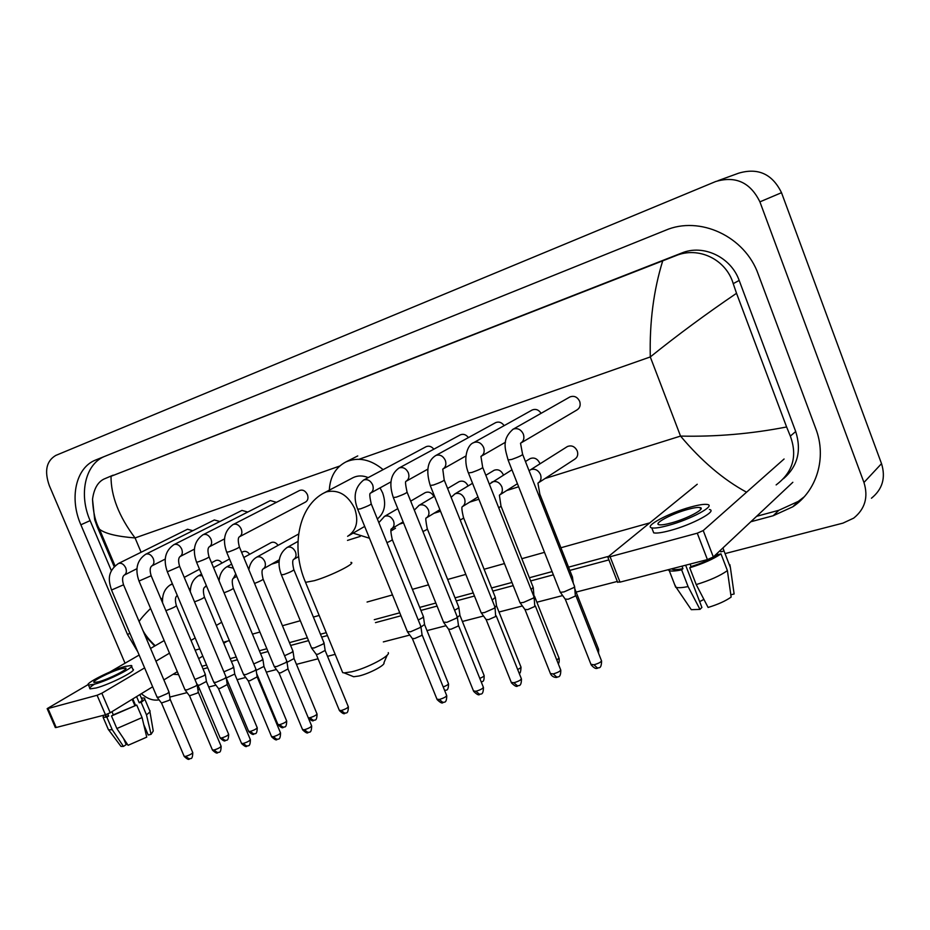 <?xml version="1.0" encoding="UTF-8"?>
<svg xmlns="http://www.w3.org/2000/svg" width="930" height="930" viewBox="0 0 930 930"><rect width="100%" height="100%" fill="white"/><g stroke="black" fill="none" stroke-linecap="round" stroke-linejoin="round"><path stroke-width="1.4" d="M792.837 482.286L713.322 556.965L707.416 559.604L697.279 533.192L703.22 530.565L784.083 459.002M697.233 484.251L607.79 557.047L610.103 556.733L620.008 582.134L707.416 559.604M620.008 582.134L617.52 581.971M610.103 556.733L697.279 533.192M671.344 522.927C687.479 518.615 706.323 508.466 700.034 507.571C697.791 507.152 693.606 507.792 687.479 509.489C671.6 513.802 653.011 523.741 659.103 524.753C661.242 525.183 665.322 524.567 671.344 522.927M671.6 568.835L672.518 569.311C674.459 569.881 677.935 569.66 682.946 568.649L681.632 569.846L688.084 586.586L699.976 609.383L701.906 607.464L685.643 565.207M681.992 566.149L682.946 568.649M652.767 530.391L653.72 532.867C656.615 533.471 662.148 532.681 670.309 530.484C692.327 524.671 717.995 510.756 709.369 509.489M690.304 507.141C668.763 513 643.537 526.461 651.79 527.88C654.673 528.449 660.195 527.635 668.356 525.415C690.362 519.556 716.065 505.688 707.463 504.502C704.382 503.932 698.663 504.816 690.304 507.141M730.817 594.793L734.119 593.991L730.41 567.649L724.04 550.979L720.727 551.839L720.215 550.49M724.04 550.979L722.959 547.909M667.938 569.776L669.286 570.706C671.565 571.38 675.68 571.09 681.632 569.846M730.41 567.649L729.841 564.638M674.552 584.342L676.157 587.388C678.575 587.958 682.55 587.69 688.084 586.586M734.119 593.991L733.84 591.957M689.758 607.418L691.292 609.673L699.976 609.383M703.905 599.397L699.662 601.629M696.21 584.575C709.683 580.483 720.087 575.821 727.4 570.613L731.143 597.072C725.598 601.001 717.925 604.465 708.102 607.453L696.21 584.575L689.746 567.777L691.048 566.568L690.083 564.068M691.048 566.568C702.417 563.01 711.299 559.058 717.669 554.722L720.994 553.862L727.4 570.613M717.158 553.373L717.669 554.722M689.746 567.777C703.22 563.615 713.636 558.976 720.994 553.862M387.182 655.127L383.927 662.788C385.776 664.904 369.431 673.587 358.968 675.994L353.679 676.738L352.086 676.087M341.996 670.948L342.693 672.634L344.158 672.89L351.819 671.774C367.094 668.217 391.03 655.557 388.24 652.628M377.359 518.987C384.718 512.814 386.473 504.107 382.637 492.877L380.045 487.878M368.222 477.601C362.863 475.416 357.876 475.393 353.261 477.567L352.493 477.962M329.325 490.156C330.057 476.811 335.579 467.395 345.89 461.931C358.213 456.723 370.628 459.292 383.125 469.65M392.332 528.333L391.17 529.67M369.477 538.238L353.109 533.134M521.091 442.901L576.879 410.002C579.925 408.072 580.843 405.178 579.669 401.33C577.379 396.924 574.159 395.459 569.985 396.912L569.509 397.18M574.542 586.144L574.043 587.469L564.033 591.887L560.383 592.352L560.011 591.654M574.635 586.876L575.368 596.037L568.149 599.234L565.184 599.106M541.109 413.315C538.702 409.758 535.738 408.642 532.216 409.979L531.809 410.2M534.029 596.7L533.448 598.048L523.567 602.408L520.149 602.838L519.8 602.187M534.122 597.386L534.797 606.453L527.682 609.603L524.904 609.487M504.153 425.638C501.77 422.371 498.957 421.36 495.702 422.615L495.353 422.801M494.958 606.883L494.283 608.255L484.542 612.544L481.345 612.951L481.008 612.347M495.051 607.534L495.667 616.509L488.645 619.601L486.041 619.496M468.406 437.6C466.07 434.577 463.396 433.659 460.373 434.833L460.071 434.996M457.246 616.718L456.491 618.113L446.877 622.333L443.564 622.147M458.85 607.569L459.92 615.218L457.339 617.369L458.444 625.169L457.897 626.204L450.957 629.25L448.527 629.157M433.822 449.202C431.543 446.412 428.997 445.563 426.173 446.667L425.905 446.807M420.837 626.204L419.988 627.634L410.502 631.796L407.387 631.621M420.918 626.774L422.022 634.516L421.418 635.574L414.571 638.573L412.281 638.48M226.664 552.153L228.931 551.827C235.406 549.444 238.882 547.793 239.37 546.887C237.894 541.132 237.906 537.773 239.394 536.808L305.493 502.072C307.923 500.549 308.551 498.062 307.412 494.609C305.435 490.819 302.855 489.436 299.658 490.436L232.616 524.787M286.847 661.137L285.673 662.648L276.663 666.577L274.222 666.45M286.905 661.579L288.009 668.926L280.674 672.867L278.884 672.809M276.431 502.328L270.374 500.573L202.67 534.936M255.994 669.193L254.75 670.704L245.846 674.587L243.532 674.471M256.052 669.6L257.157 676.854L249.833 680.772L248.147 680.713M247.74 512.046L241.951 510.407L173.631 544.794M226.095 676.994L224.781 678.516L215.981 682.341L213.807 682.236M226.153 677.377L227.245 684.538L219.957 688.421L218.364 688.374M219.887 521.509L214.33 519.963L145.475 554.361M197.114 684.55L195.73 686.096L187.035 689.862L184.977 689.769M197.16 684.91L198.253 691.978L197.265 693.117L189.488 695.803M192.824 530.705L187.511 529.24L118.157 563.638M123.609 584.958L168.946 691.862L167.551 693.443L158.96 697.163L157.019 697.07M169.051 692.222L170.132 699.209L169.097 700.348L161.471 702.999M538.656 482.67L574.694 459.222C577.53 457.339 578.379 454.572 577.228 450.911C574.88 446.447 571.625 444.993 567.44 446.516L566.8 446.923M572.45 576.891L571.45 578.495M539.923 463.814L539.644 462.966C537.342 458.606 534.18 457.153 530.158 458.606L529.6 458.955M533.227 587.272L531.111 589.539M533.308 587.911L533.983 596.688M503.432 475.032L503.293 474.637C501.038 470.359 497.969 468.918 494.086 470.301L493.598 470.592M495.353 597.316L492.179 600.094M495.434 597.909L496.504 605.663L495.19 607.174M468.116 485.948L468.116 485.925C465.907 481.74 462.931 480.299 459.164 481.624L458.746 481.868M458.769 607.011L458.025 608.325L454.584 610.243M433.926 496.562C431.718 492.656 428.858 491.331 425.359 492.575L424.987 492.795M423.394 616.381L422.569 617.729L418.268 620.019M423.476 616.904L424.545 624.46L420.953 627.064M324.012 642.735L322.954 644.141L314.084 648.001L311.55 647.908M324.07 643.165L325.151 650.419L317.99 654.243L316.13 654.209M292.938 650.977L291.822 652.395L284.557 655.743M293.008 651.384L294.078 658.545L287.021 662.323M278.093 545.364C276.012 542.539 273.711 541.609 271.188 542.562L270.979 542.678M262.83 658.963L261.632 660.393L253.751 663.927M262.888 659.335L263.957 666.415L256.169 670.344M249.659 554.327C247.624 551.664 245.415 550.793 243.032 551.699L242.846 551.792M204.484 597.211L233.581 666.682L232.372 668.147L223.886 671.844M233.686 667.066L234.744 674.052L226.257 677.97M222.038 563.045C220.038 560.534 217.922 559.709 215.667 560.569L211.529 562.79M205.298 674.215L203.972 675.68L194.928 679.481M205.344 674.552L206.414 681.458L199.357 685.178L197.869 685.154M227.141 641.212L223.781 643.281M202.81 656.103L198.695 658.614M177.328 671.681L163.878 679.911M152.648 686.782L110.205 712.74L105.474 714.786L97.092 695.268L101.835 693.222L144.615 667.891M88.059 684.631L47.163 708.637L47.988 708.532L56.195 727.492L105.474 714.786M56.195 727.492L55.3 727.446M47.988 708.532L97.092 695.268M155.938 661.195L169.493 653.162M191.022 640.421L195.172 637.957M216.306 625.448L220.956 622.693M109.856 672.006L139.151 655.046M150.544 648.454L164.168 640.561M98.603 681.806C109.043 679.063 129.514 668.6 125.573 668.077L121.016 668.775C110.693 671.518 90.419 681.83 94.197 682.469L98.603 681.806M132.804 698.918L135.548 705.335M143.743 724.54L148.207 735.014L151.09 734.316L146.463 714.81L141.139 702.313L139.233 702.801C141.999 700.836 142.86 699.627 141.825 699.186L139.872 694.594M105.264 715.298L105.625 716.135L108.682 716.03L106.845 717.158L112.228 729.69L123.446 746.406L126.178 744.639L123.551 738.513M107.787 713.949L108.682 716.03M94.837 683.98C90.431 686.7 88.862 688.316 90.129 688.851L96.116 687.991C110.345 684.294 138.21 669.984 132.792 669.24L131.572 666.368M124.969 666.473C110.949 670.216 83.421 684.201 88.513 685.096L94.488 684.201C108.705 680.481 136.605 666.206 131.2 665.508L124.969 666.473M141.139 702.313C144.452 699.988 145.51 698.558 144.313 698.023L141.348 698.058M103.486 715.298L103.114 717.321L106.845 717.158M146.463 714.81C149.614 712.543 150.707 711.09 149.73 710.462M108.031 728.783L108.636 729.841L112.228 729.69M151.09 734.316L153.252 731.003L149.916 711.601M145.557 732.143L144.278 725.784M120.435 745.651L120.993 746.406L123.446 746.406M125.701 741.721L125.318 742.628M116.866 728.539L142.081 717.576L146.742 737.141L128.096 745.302L116.866 728.539L111.484 715.972L113.309 714.845L111.949 711.671M113.309 714.845L136.733 705.033L142.081 717.576M132.176 699.302L134.827 705.521M133.711 698.36L135.373 697.349M139.233 702.801L136.594 696.593M111.484 715.972L136.733 705.033M125.039 663.218L49.278 485.518C44.221 471.045 46.372 461.024 55.742 455.444L715.716 181.513C735.665 175.665 750.394 182.443 759.903 201.857L863.958 482.484C868.481 497.073 865.063 508.954 853.694 518.126L842.964 523.125L725.249 553.548M159.077 699.848C153.194 700.906 147.3 698.849 141.383 693.664M617.311 581.436L576.112 592.085M562.662 595.56L536.877 602.221M522.393 605.965L498.992 612.021M483.542 616.009L462.384 621.473M446.028 625.704L426.998 630.621M409.805 635.062L383.334 641.909M335.172 654.348L327.546 656.324M318.06 658.777L296.449 664.357M276.443 669.53L266.317 672.146M245.718 677.47L237.092 679.702M227.943 682.062L226.908 682.329M215.946 685.166L208.727 687.026M199.683 689.363L197.916 689.816M187.081 692.617L169.806 697.082M718.065 180.664L738.664 173.178C758.066 167.481 772.353 173.98 781.514 192.696L881.524 463.64C885.871 477.729 882.512 489.261 871.445 498.224M750.824 521.753L773.202 515.731L792.802 506.78C816.761 491.017 827.014 457.758 815.784 428.637L758.31 274.408C744.977 236.197 699.558 215.423 665.38 230.349L95.406 460.118C75.656 467.871 69.215 498.492 80.875 524.799L127.538 634.539L137.826 651.918M203.054 668.984L207.704 667.74M231.361 661.381L237.382 659.765M260.528 653.534L268.014 651.523M290.613 645.455L308.539 640.631M321.641 637.108L327.43 635.55M375.476 622.635L400.958 615.788M420.93 610.429L437.077 606.081M456.258 600.931L474.474 596.025M492.819 591.096L513.209 585.621M530.646 580.936L553.373 574.821M569.823 570.404L608.906 559.895M173.073 674.285L178.572 674.61M104.183 456.572C84.897 464.663 78.701 494.783 90.117 520.626L111.402 570.764M756.625 516.301L778.84 510.291L798.3 501.386L804.159 496.864M201.926 666.287L206.565 665.031M230.21 658.638L236.232 657.01M259.377 650.756L266.852 648.733M289.439 642.63L307.365 637.782M320.455 634.237L326.244 632.679M374.279 619.682L399.749 612.8M419.709 607.406L435.856 603.035M455.026 597.851L473.231 592.933M491.563 587.969L511.953 582.459M529.379 577.751L552.095 571.601M568.544 567.161L607.72 556.57M783.513 478.683C797.661 466.349 801.718 450.632 795.708 431.532L739.176 280.442C730.957 256.994 703.161 244.009 681.771 253.007L111.019 476.3C110.937 496.004 118.959 516.545 135.059 537.935C117.006 536.529 105.16 533.646 99.498 529.263L97.232 526.717L94.686 519.661L92.523 499.317C93.93 488.82 97.778 482.054 104.079 478.997M746.569 492.202C723.505 479.741 701.499 461.036 680.539 436.089C715.984 436.891 751.335 433.845 786.606 426.975L790.337 436.112C797.626 456.014 792.895 472.289 776.132 484.914M649.187 523.044L560.918 547.758M544.503 552.35L521.835 558.698M504.455 563.568L484.1 569.265M465.814 574.391L447.644 579.471M428.509 584.831L412.409 589.341M392.483 594.921L367.071 602.036M319.164 615.451L313.387 617.067M300.32 620.729L282.441 625.739M259.9 632.04L252.449 634.132M229.361 640.596L223.363 642.281M199.776 648.884L195.137 650.175M154.694 646.048L145.196 635.841M114.181 566.672L97.232 526.717M786.606 426.975L736.525 293.299C706.196 313.875 677.447 335.091 650.291 356.946C649.466 322.326 653.604 290.288 662.718 260.842L111.019 476.3M662.718 260.842L675.564 255.797C698.453 246.031 726.132 259.4 733.224 283.638L736.525 293.299M139.128 621.542C140.697 618.845 144.51 614.474 150.579 608.429M703.22 530.565L713.322 556.965M347.622 536.319C356.55 530.495 358.91 521.207 354.69 508.454C347.832 494.888 338.45 489.343 326.558 491.819L323.838 493.051M350.889 562.371C357.155 562.708 330.964 575.903 314.387 580.669L305.54 582.343L305.075 581.227M575.844 595.537L601.35 660.393C601.768 661.718 599.304 663.183 593.991 664.799L590.969 664.334M597.676 668.228L593.991 664.799M508.059 459.955L511.826 459.408C519.161 456.77 522.741 455.037 522.579 454.235L520.521 443.238C523.683 441.215 524.613 438.158 523.323 434.043C521.021 429.509 517.743 427.847 513.476 429.044L512.488 429.579M535.331 605.895L560.569 669.565C560.906 670.89 558.465 672.344 553.222 673.936L550.397 673.506M556.954 677.284L553.222 673.936M468.429 472.94L471.952 472.44C479.159 469.824 482.74 468.116 482.67 467.29L480.938 456.409C484.007 454.456 484.89 451.457 483.612 447.411C481.345 442.959 478.148 441.308 474.044 442.471L473.196 442.913M496.26 615.904L521.23 678.423C521.498 679.737 519.056 681.179 513.906 682.76L511.256 682.353M517.661 686.026L513.906 682.76M430.206 485.472L433.508 484.995C440.599 482.426 444.156 480.717 444.18 479.88L442.761 469.115C445.737 467.232 446.574 464.291 445.296 460.303C443.064 455.933 439.971 454.305 435.996 455.409L435.275 455.793M458.537 625.553L483.251 686.968C483.449 688.27 481.019 689.711 475.951 691.281L473.463 690.897M479.729 694.466L475.951 691.281M393.32 497.562L396.413 497.12C403.399 494.574 406.933 492.877 407.038 492.028C405.526 484.89 405.154 481.345 405.922 481.38C408.793 479.555 409.595 476.672 408.328 472.742C406.131 468.453 403.108 466.837 399.284 467.906L398.656 468.232M422.115 634.876L446.563 695.221C446.702 696.524 444.284 697.953 439.286 699.5L436.949 699.139M443.099 702.615L439.286 699.5M357.701 509.233L360.596 508.815C367.478 506.304 371 504.618 371.198 503.758C369.687 496.957 369.408 493.446 370.338 493.226C373.128 491.459 373.883 488.634 372.616 484.763C370.454 480.543 367.524 478.95 363.816 479.973L363.281 480.252M288.091 669.205L311.527 725.633C311.434 726.9 309.039 728.283 304.343 729.771L302.506 729.504M308.202 732.631L304.343 729.771M239.394 536.808C241.87 535.227 242.486 532.623 241.242 528.961C239.208 525.02 236.569 523.497 233.314 524.392L233.174 524.45C224.444 530.588 222.305 539.888 226.746 552.362L274.385 666.833M257.226 677.11L280.407 732.642C280.267 733.898 277.884 735.27 273.246 736.746L271.514 736.49M277.117 739.548L273.246 736.746M224.525 538.889L209.25 546.84C211.645 545.306 212.226 542.748 210.994 539.144C208.983 535.262 206.414 533.762 203.263 534.611L203.135 534.669C194.393 540.737 192.208 549.932 196.567 562.231L196.486 562.034M209.25 546.84C207.623 548.107 207.553 551.432 209.029 556.814C208.483 557.733 205.019 559.372 198.636 561.732L196.567 562.231L243.695 674.831M227.315 684.771L250.263 739.431C250.065 740.675 247.694 742.035 243.125 743.512L241.486 743.268M246.996 746.244L243.125 743.512M194.393 549.153L180.025 556.57C182.361 555.082 182.908 552.56 181.687 549.014C179.711 545.189 177.188 543.701 174.131 544.527L174.026 544.573C165.273 550.583 163.041 559.662 167.342 571.787L167.261 571.613M180.025 556.57C178.293 558.081 178.165 561.371 179.641 566.44L167.342 571.787L213.947 682.585M198.323 692.211L221.026 746.011C220.794 747.255 218.422 748.604 213.912 750.068L212.366 749.836M217.794 752.742L213.912 750.068M165.215 559.081L151.706 565.986C153.973 564.545 154.496 562.069 153.264 558.57C151.323 554.815 148.858 553.338 145.894 554.141L145.801 554.175C137.036 560.127 134.769 569.09 139 581.052L138.93 580.89M151.706 565.986C149.858 567.544 149.684 570.799 151.16 575.751L139 581.052L185.117 690.095M170.19 699.418L192.673 752.405C192.382 753.637 190.022 754.974 185.582 756.415L184.117 756.206M189.464 759.043L185.582 756.415M136.919 568.695L124.236 575.135C126.434 573.729 126.922 571.299 125.713 567.846C123.795 564.138 121.388 562.685 118.517 563.452L118.436 563.487C106.392 572.078 108.845 581.448 111.519 590.038L111.449 589.887M124.236 575.135C122.295 576.612 122.063 579.832 123.539 584.796L111.519 590.038L157.147 697.372M574.926 589.085L598.432 648.849L597.467 650.523M538.796 495.469L539.842 494.167L537.935 483.135C540.853 481.205 541.69 478.322 540.481 474.498C538.249 470.127 535.076 468.476 530.925 469.569L529.53 470.371M534.483 596.165L558.953 657.952L556.872 660.242M498.794 507.978L500.991 506.071L499.387 495.179C502.212 493.307 503.025 490.47 501.805 486.704C499.619 482.403 496.527 480.787 492.516 481.821L491.296 482.507M496.608 606.035L520.835 666.729C521.463 667.252 520.416 668.182 517.673 669.519M460.187 519.986C463.082 518.58 464.175 517.778 463.477 517.568C461.978 511.198 461.536 507.617 462.152 506.804C464.907 504.99 465.674 502.212 464.465 498.492C462.315 494.272 459.304 492.668 455.433 493.667L454.363 494.26M460.013 615.567L483.984 675.215C484.565 675.878 483.17 676.947 479.81 678.412M422.929 531.53C426.475 529.902 427.916 528.949 427.23 528.67C425.766 521.137 425.417 517.591 426.173 518.033C428.858 516.278 429.59 513.558 428.381 509.873C426.266 505.734 423.324 504.141 419.581 505.106L418.64 505.618M424.638 624.786L448.365 683.434C448.83 684.236 447.121 685.41 443.215 686.968M445.005 690.583L444.854 690.618C445.272 689.223 448.434 692.664 448.539 683.864M386.938 542.655C391.077 540.841 392.832 539.76 392.204 539.412C390.763 532.588 390.484 529.077 391.391 528.903C393.995 527.194 394.692 524.52 393.495 520.893C391.402 516.813 388.554 515.243 384.927 516.173L384.09 516.615M325.221 650.698L348.227 706.509C348.18 707.718 345.844 709.055 341.229 710.532L339.322 710.276M344.983 713.38L341.229 710.532M281.325 574.74L283.755 574.542C290.125 572.264 293.473 570.613 293.81 569.567C292.392 563.568 292.334 560.186 293.636 559.418C296.031 557.849 296.635 555.326 295.449 551.839C293.45 547.956 290.799 546.433 287.51 547.27L286.917 547.572M294.147 658.8L316.921 713.729C316.816 714.926 314.491 716.263 309.934 717.716L308.272 717.809C311.143 720.529 312.899 721.448 313.538 720.552L309.934 717.716M313.712 720.506L313.538 720.552C314.259 719.076 316.816 722.587 317.06 714.066M254.541 583.436C260.272 581.215 263.12 579.739 263.074 578.995C261.656 573.217 261.656 569.869 263.085 568.962C265.41 567.44 265.98 564.952 264.806 561.511C262.83 557.686 260.249 556.187 257.052 557L256.529 557.268M264.027 666.647L286.568 720.727C286.417 721.924 284.092 723.238 279.605 724.691L277.907 724.47M283.383 727.423L279.605 724.691M233.337 568.195L227.048 566.661M235.72 573.938L233.453 578.216C231.93 579.181 231.861 582.494 233.279 588.132C233.081 589.004 230.012 590.562 224.049 592.794M234.813 674.273L257.122 727.516C256.924 728.702 254.611 730.015 250.193 731.445L248.577 731.236M253.971 734.13L250.193 731.445M202.194 575.67L198.671 575.67L201.543 574.112M206.332 585.563L204.728 587.179C203.089 588.341 202.972 591.608 204.391 596.99C203.891 598.025 200.601 599.641 194.51 601.85M206.472 681.667L228.559 734.107C228.315 735.281 226.013 736.583 221.642 738.002L220.119 737.816M225.432 740.629L221.642 738.002M172.55 584.168L170.295 584.924M177.339 595.572L176.851 595.886C175.119 597.293 174.956 600.524 176.363 605.581C175.77 606.639 172.469 608.255 166.447 610.429L165.866 610.603M101.835 693.222L110.205 712.74M545.003 478.531L680.539 436.089L650.291 356.946L359.05 459.257M141.104 552.257L135.059 537.935L339.706 466.046M160.902 598.827L162.576 598.304M189.488 589.876L190.406 589.585M271.514 564.185L279.163 561.79M347.506 540.388L360.212 536.412M399.272 524.171L403.515 522.846M433.88 513.337L440.529 511.256M469.662 502.13L478.88 499.247M506.687 490.54L518.649 486.785M863.958 482.484L881.524 463.64M759.903 201.857L781.514 192.696M90.117 520.626L80.875 524.799M778.84 510.291L773.202 515.731M129.886 633.237L127.538 634.539M795.708 431.532L790.337 436.112M95.511 519.289L94.686 519.661M113.158 475.16L104.544 478.811M681.771 253.007L675.564 255.797M739.176 280.442L733.224 283.638M607.79 557.047L617.683 582.389M700.732 509.384L700.034 507.571M672.518 569.311L672.274 568.66M653.72 532.867L651.79 527.88M675.68 587.249L669.286 570.706M691.292 609.673L676.157 587.388M353.679 676.738L344.158 672.89M353.261 477.567L324.721 492.575C297.937 505.862 290.718 548.293 305.54 582.343L342.693 672.634M345.89 461.931L357.736 455.933M390.914 530.995L395.517 528.24M364.676 526.415L348.855 535.61M601.594 660.998C601.35 670.449 598.071 666.764 597.513 668.263C597.432 667.647 596.304 670.611 591.201 664.938L565.417 599.536M569.985 396.912L513.116 429.218C501.061 439.634 505.374 449.725 508.199 460.303L560.267 592.317M522.718 454.584L574.438 586.109M565.498 599.559L560.383 592.352M560.802 670.135C560.79 679.446 556.931 675.959 556.791 677.331C558.186 677.249 553.234 678.563 550.618 674.064L525.125 609.882M532.216 409.979L473.719 442.622C466.976 444.819 462.756 459.571 468.557 473.265L520.044 602.814M505.49 442.215L481.426 456.13M482.798 467.627L533.936 596.665M525.206 609.906L520.149 602.838M521.439 678.958C521.439 688.13 517.743 684.701 517.499 686.061C516.685 687.072 514.674 686.003 511.465 682.876L486.25 619.857M495.702 422.615L435.705 455.549C427.486 460.769 425.696 470.847 430.334 485.774L481.24 612.928M465.918 455.967L443.192 468.871M444.296 480.194L494.876 606.848M486.32 619.88L481.345 612.951M483.449 687.468C483.333 696.675 479.95 693.059 479.566 694.501C478.776 695.489 476.811 694.454 473.661 691.385L448.713 629.494M460.373 434.833L399.028 468.023C390.542 474.114 388.682 484.053 393.437 497.841L443.773 622.693M427.754 469.185L406.282 481.17M407.154 492.319L457.165 616.683M448.783 629.517L443.866 622.716M446.749 695.698C446.621 704.766 443.412 701.208 442.924 702.662C442.157 703.626 440.227 702.603 437.147 699.604L412.467 638.805M426.173 446.667L363.584 480.078C354.807 487.274 352.877 497.085 357.806 509.5L407.596 632.121M390.925 481.891L370.651 493.051M371.303 504.025L420.755 626.181M412.525 638.817L407.677 632.144M311.666 725.993C311.445 734.712 308.807 731.178 308.016 732.666C307.365 733.572 305.575 732.642 302.657 729.864L279.023 673.053M239.452 547.096L286.789 661.114M279.07 673.064L274.455 666.856M280.546 732.98C280.29 741.629 277.791 738.06 276.942 739.583C276.338 740.478 274.571 739.559 271.653 736.827L248.275 680.934M209.111 557.012L255.936 669.17M248.322 680.958L243.753 674.855M250.391 739.745C250.135 748.29 247.729 744.767 246.81 746.279C246.218 747.162 244.485 746.267 241.614 743.582L218.48 688.584M179.722 566.614L226.037 676.97M218.527 688.595L214.016 682.597M221.154 746.313C220.852 754.776 218.585 751.254 217.608 752.777C217.027 753.649 215.318 752.765 212.493 750.138L189.604 696M151.23 575.926L197.055 684.527M189.639 696.012L185.175 690.106M192.789 752.684C192.464 761.089 190.278 757.543 189.278 759.078C188.744 759.95 187.058 759.078 184.233 756.485L161.588 703.185M161.622 703.196L157.205 697.395M598.653 649.407L598.548 653.255M567.44 446.516L529.065 470.72M573.264 583.133L572.531 577.553M540.016 494.586L572.357 576.856M559.163 658.463C559.337 661.683 559.023 663.427 558.233 663.683M530.158 458.606L525.438 461.501M511.953 469.801L489.354 484.158M517.429 483.705L500.015 494.772M501.142 506.466L533.146 587.249M521.021 667.217C520.788 671.797 520.172 673.82 519.173 673.274M494.086 470.301L485.832 475.276M472.545 483.286L454.956 493.888L451.131 497.306M477.974 496.957L462.698 506.455M463.628 517.94L495.283 597.281M484.17 675.68C484.193 683.143 482.31 680.807 481.345 682.225M459.164 481.624L447.609 488.471M434.508 496.213L419.151 505.316L414.315 510.128M439.902 509.663L426.661 517.743M427.382 529.019L458.699 606.976M425.359 492.575L410.7 501.119M397.784 508.64L384.532 516.359L378.836 522.637M403.12 521.87L391.821 528.647M392.344 539.737L423.324 616.358M348.378 706.87C348.146 715.507 345.472 711.95 344.821 713.415C344.158 714.333 342.38 713.403 339.462 710.625L316.27 654.441M297.96 541.411L287.219 547.41C276.873 554.803 278.105 566.486 281.441 575.007L311.701 648.291M298.611 556.57L293.938 559.255M293.927 569.846L323.954 642.711M316.316 654.464L311.771 648.315M298.623 534.029L256.785 557.117C252.437 559.639 249.786 563.836 248.845 569.706M279.407 559.721L263.353 568.811M263.178 579.25L292.892 650.954M286.696 721.041C286.463 729.457 283.987 725.993 283.22 727.458C282.581 728.341 280.86 727.446 278.035 724.772L256.645 673.553M271.188 542.562L243.788 557.523M231.651 564.15L227.28 566.533C222.421 569.393 219.678 574.159 219.062 580.855M236.743 576.379L233.697 578.076M233.372 588.365L262.783 658.94M257.25 727.818C256.959 736.2 254.634 732.666 253.797 734.165C253.216 735.037 251.519 734.165 248.705 731.538L226.257 678.051M243.032 551.699L241.672 552.432M229.512 559L213.551 567.625M219.259 579.146L218.527 579.553M206.588 586.156L204.937 587.062M190.313 591.84C190.464 584.296 193.242 578.902 198.671 575.67M228.675 734.386C228.373 742.663 226.13 739.187 225.258 740.675C224.688 741.536 223.014 740.675 220.236 738.083L197.985 685.329M199.497 569.23L184.245 577.391M172.364 583.749L170.899 584.528C164.843 588.225 162.064 594.317 162.576 602.791M190.545 588.388L189.174 589.132M176.444 605.79L205.251 674.204M198.02 685.352L196.625 683.504M47.163 708.637L55.358 727.586M125.841 668.693L125.573 668.077M105.625 716.135L105.09 714.891M90.129 688.851L88.513 685.096M149.579 710.392L144.72 699M108.461 729.783L103.114 717.321M120.993 746.406L108.636 729.841M96.871 459.525L95.406 460.118M798.3 501.386L792.802 506.78M115.018 565.847L99.498 529.263C95.441 522.218 93.116 512.232 92.523 499.317M142.988 630.633C145.301 635.074 149.37 640.107 155.217 645.746"/></g></svg>

